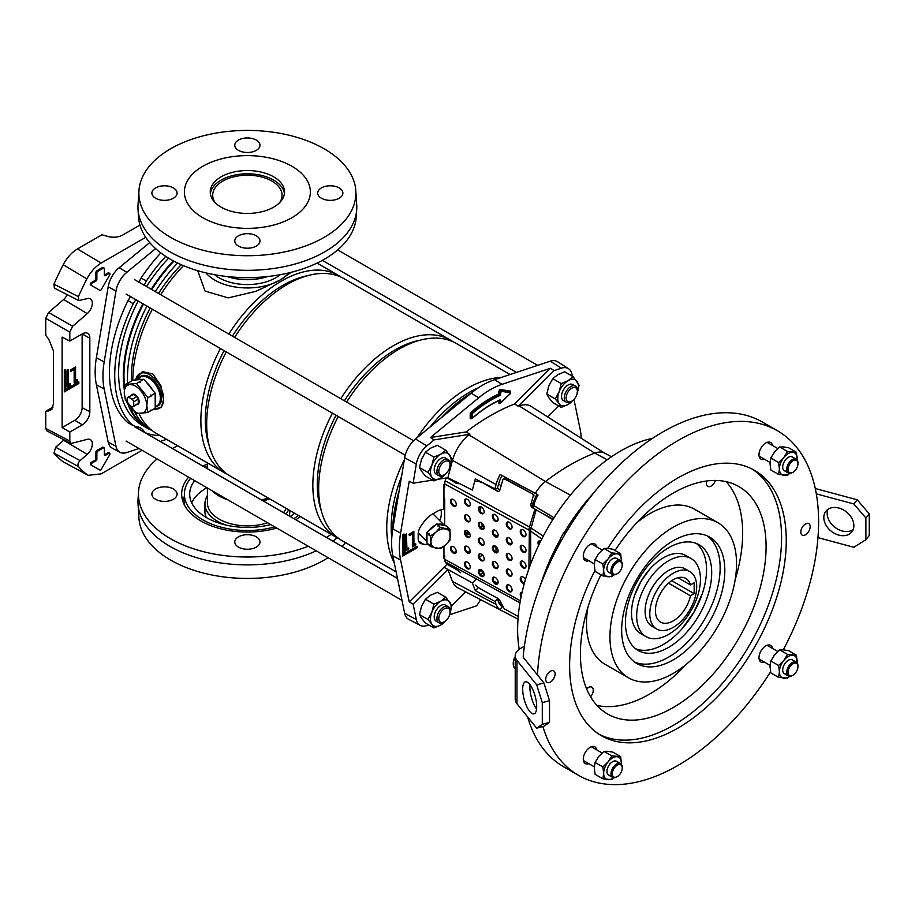 <?xml version="1.0" encoding="UTF-8"?>
<svg xmlns="http://www.w3.org/2000/svg" width="915" height="915" viewBox="0 0 915 915"><rect width="100%" height="100%" fill="white"/><g stroke="black" fill="none" stroke-linecap="round" stroke-linejoin="round"><path stroke-width="1.37" d="M149.717 242.589L119.179 267.718A20.176 11.643 120 0 0 108.187 286.75L96.384 357.662A79.857 46.105 -60 0 0 95.149 371.936A79.857 46.105 -60 0 0 96.384 384.78L104.173 389.001A79.582 45.944 -60 0 1 102.949 376.202A79.582 45.944 -60 0 1 104.173 361.985L115.976 291.073A19.89 11.483 120 0 1 126.808 272.304L155.607 248.617M139.846 429.718L146.411 433.207A119.43 68.957 120 0 0 160.136 435.609M136.038 299.399L133.235 303.746A119.43 68.957 120 0 0 133.235 425.601L128.077 422.867A119.625 69.071 -60 0 1 128.077 300.52L130.845 296.231M133.235 303.746L128.077 300.52M128.077 422.867L136.038 426.699A28.765 16.607 -60 0 1 140.258 427.831A28.765 16.607 -60 0 1 144.055 431.331M165.729 256.36A119.43 68.957 120 0 0 146.411 280.916L144.055 285.514M138.714 282.598L141.047 278.057A119.625 69.071 -60 0 1 160.846 252.929M141.047 278.057L146.411 280.916M166.599 439.337L160.194 441.465M138.966 448.51L126.808 452.548A19.89 11.483 120 0 1 119.979 452.296L112.236 448.156A20.176 11.643 120 0 1 108.187 442.059L115.976 446.291A19.89 11.483 120 0 0 119.979 452.296M96.384 384.78L108.187 442.059M104.173 389.001L115.976 446.291M138.714 428.506A28.514 16.459 120 0 0 137.387 426.859M139.938 225.101L122.656 235.075C118.207 237.374 113.22 237.82 107.673 236.413L102.023 234.766L77.455 248.949L101.188 263.04C95.469 266.448 90.711 271.732 86.902 278.892L63.204 264.755C66.978 257.664 71.725 252.391 77.455 248.949M53.962 284.153L78.416 296.643L78.816 300.6L54.362 288.088L53.962 284.153A185.676 107.204 -60 0 1 63.204 264.755M78.816 300.6L87.234 298.599A9.493 5.479 -60 0 1 90.265 298.782A9.493 5.479 -60 0 1 92.095 305.313A9.493 5.479 -60 0 1 87.234 313.639L72.651 326.243L69.814 332.088L45.75 318.351L45.75 335.485L48.632 338.939L53.447 350.948L53.447 404.247L50.634 410.366L45.75 411.281L45.75 428.403L69.814 441.041L70.97 443.5L87.234 439.372A9.493 5.479 120 0 1 90.265 439.566A9.493 5.479 120 0 1 92.095 446.085A9.493 5.479 120 0 1 87.234 454.412L80.062 460.611C78.027 462.796 77.478 464.763 78.416 466.547A184.807 106.7 120 0 0 86.902 474.496L88.183 475.32L101.188 473.867L142.042 450.283M45.75 318.351L48.598 312.507L72.651 326.243M67.172 294.641A8.624 4.975 -60 0 1 63.638 299.491L48.598 312.507M78.416 466.547L53.962 453.131A185.676 107.204 120 0 0 63.204 461.858L86.902 474.496M53.962 453.131L55.621 447.218L80.062 460.611M87.234 454.412L63.638 440.275L55.621 447.218M70.97 443.5L46.905 430.874L45.75 428.403M53.07 407.061L45.75 411.281M88.183 475.32L63.204 461.858M65.731 369.431L64.325 370.243L64.325 391.894L78.85 383.511L78.85 381.887L65.731 389.458L65.731 369.431M67.138 371.318L67.138 387.022L70.409 385.135L70.409 383.511L68.534 384.586L68.065 369.694A1.327 0.766 120 0 0 67.138 371.318M74.161 382.962L77.443 381.075L77.443 379.45L75.568 380.526L75.568 366.995L70.695 369.809L70.695 371.433L74.161 369.431L74.161 382.962M62.106 427.602L74.824 420.26L82.327 424.823A10.614 6.131 -60 0 0 89.83 411.83L89.83 338.184A10.614 6.131 120 0 0 87.531 333.277A10.614 6.131 120 0 0 82.327 333.861L69.814 341.078L62.106 337.086L62.106 427.602L69.814 432.04L69.814 441.041M89.83 338.184L82.133 333.964L82.133 407.61A10.328 5.97 -60 0 1 74.824 420.26M78.416 296.643A184.807 106.7 -60 0 1 86.902 278.892M145.714 237.317L101.188 263.04M69.814 332.088L69.814 341.078M69.814 432.04L82.327 424.823M99.003 289.815L99.952 290.329L99.003 289.815A1.35 0.778 120 0 0 99.014 289.826L90.562 284.942A1.35 0.778 -60 0 1 91.237 282.666L92.175 283.227A1.327 0.766 -60 0 0 91.511 285.457L99.952 290.329A1.327 0.766 120 0 0 99.952 290.341A1.327 0.766 120 0 0 101.279 289.563L109.72 274.946A1.327 0.766 120 0 0 109.057 273.482L105.305 275.644A1.327 0.766 -60 0 1 104.367 275.106L104.367 268.61A1.327 0.766 120 0 0 103.429 268.072L97.802 271.32A1.327 0.766 -60 0 0 96.864 272.945L96.864 279.441A1.327 0.766 120 0 1 95.926 281.065L92.175 283.227M104.093 268.004L103.166 267.443A1.35 0.778 120 0 0 102.491 267.512L96.864 270.76A1.35 0.778 -60 0 0 95.903 272.407L95.903 278.903A1.304 0.755 120 0 1 94.988 280.505L91.237 282.666M109.72 273.425L108.794 272.864A1.35 0.778 120 0 0 108.119 272.922L104.367 275.083L105.305 275.644M99.003 469.578L99.952 470.093L99.003 469.578A1.35 0.778 120 0 0 99.014 469.589L90.562 464.706A1.35 0.778 -60 0 1 91.237 462.43L92.175 462.99A1.327 0.766 -60 0 0 91.511 465.22L99.952 470.093A1.327 0.766 120 0 0 99.952 470.104A1.327 0.766 120 0 0 101.279 469.326L109.72 454.709A1.327 0.766 120 0 0 109.057 453.245L105.305 455.407A1.327 0.766 -60 0 1 104.367 454.869L104.367 448.373A1.327 0.766 120 0 0 103.429 447.835L97.802 451.084A1.327 0.766 -60 0 0 96.864 452.708L96.864 459.204A1.327 0.766 120 0 1 95.926 460.828L92.175 462.99M104.093 447.767L103.166 447.206A1.35 0.778 120 0 0 102.491 447.275L96.864 450.523A1.35 0.778 -60 0 0 95.903 452.17L95.903 458.667A1.304 0.755 120 0 1 94.988 460.268L91.237 462.43M109.72 453.188L108.794 452.628A1.35 0.778 120 0 0 108.119 452.685L104.367 454.847L105.305 455.407M70.695 370.335L73.246 368.859L74.161 369.431M75.568 380.526L74.618 380.011L74.618 367.544M74.161 381.864L76.494 380M76.494 380.514L77.443 381.075M68.534 384.586L67.584 384.071L67.584 370.14M67.138 385.924L69.46 384.06M69.46 384.575L70.409 385.135M65.731 389.458L64.771 388.955L64.771 369.98M64.325 390.797L77.901 382.436M77.901 382.95L78.85 383.511M140.418 430.084L146.411 433.207M215.162 202.661A34.678 20.027 180 0 1 212.703 195.238A34.678 20.027 180 0 1 222.86 181.078A34.678 20.027 180 0 1 260.661 176.744A34.678 20.027 180 0 1 282.06 195.238A34.678 20.027 180 0 1 279.601 202.661M210.358 193.614A37.138 21.445 180 0 1 221.121 180.083A37.138 21.445 180 0 1 260.283 175.142A37.138 21.445 180 0 1 284.416 193.614M266.757 276.627A39.986 23.092 180 0 1 228.007 276.627M221.121 176.835A37.138 21.445 180 0 1 261.599 172.18A37.138 21.445 180 0 1 284.519 191.99A37.138 21.445 180 0 1 273.642 207.156A37.138 21.445 180 0 1 233.176 211.8A37.138 21.445 180 0 1 210.244 191.99A37.138 21.445 180 0 1 221.121 176.835M291.931 217.713A62.998 36.371 180 0 1 223.271 225.593A62.998 36.371 180 0 1 184.384 191.99A62.998 36.371 180 0 1 202.833 166.278A62.998 36.371 180 0 1 271.492 158.386A62.998 36.371 180 0 1 310.379 191.99A62.998 36.371 180 0 1 291.931 217.713M155.195 406.878L156.922 405.883A16.573 9.573 -120 0 0 160.354 398.288A16.573 9.573 -120 0 0 153.114 381.601A16.573 9.573 -120 0 0 140.338 377.163L135.649 379.874A16.573 9.573 -120 0 0 135.466 379.977M155.195 404.51A16.573 9.573 -120 0 0 155.664 400.999A16.573 9.573 -120 0 0 155.195 396.938M152.405 389.756A16.573 9.573 -120 0 0 146.72 382.687M141.162 379.473A16.573 9.573 -120 0 0 135.649 379.874M155.195 407.049A17.111 9.882 -120 0 0 157.186 406.34L158.123 405.791A17.111 9.882 -120 0 0 161.669 397.968A17.111 9.882 -120 0 0 154.2 380.743A17.111 9.882 -120 0 0 141.013 376.156L140.075 376.706A17.111 9.882 -120 0 0 138.222 378.387M157.186 406.34A17.111 9.882 -120 0 0 160.731 398.505A17.111 9.882 -120 0 0 153.263 381.292A17.111 9.882 -120 0 0 140.075 376.706M261.381 499.887A39.986 23.092 0 0 0 268.164 497.977M194.632 480.638A57.691 33.306 0 0 0 189.691 494.123A57.691 33.306 0 0 0 270.737 524.581M206.893 487.729A57.691 33.306 0 0 0 206.584 487.901A57.691 33.306 0 0 0 191.67 502.793M289.117 515.9A42.445 24.499 0 0 0 289.826 511.451L289.826 510.49M285.972 514.081A42.445 24.499 0 0 0 288.58 509.769M293.898 518.656A62.998 36.371 0 0 0 298.416 515.454M207.396 466.021A62.998 36.371 0 0 0 204.891 467.268M207.396 488.015L207.396 502.793A39.986 23.092 0 0 0 227.469 522.808A39.986 23.092 0 0 0 267.535 522.728M212.497 490.955A39.986 23.092 0 0 0 227.835 499.819M263.131 500.894A39.986 23.092 0 0 0 269.662 498.847M283.524 512.675A39.986 23.092 0 0 0 286.178 508.385M190.629 478.339A62.998 36.371 0 0 0 184.384 494.123A62.998 36.371 0 0 0 274.74 526.891M290.147 516.495A57.691 33.306 0 0 0 294.619 513.258M207.396 495.667A42.445 24.499 0 0 0 204.937 503.868L204.937 511.451A42.445 24.499 0 0 0 206.241 517.478M204.937 503.868A42.445 24.499 0 0 0 226.234 525.119M268.53 525.119A42.445 24.499 0 0 0 270.474 524.432M214.522 274.694A40.123 23.161 0 0 0 275.747 277.783A40.123 23.161 0 0 0 280.242 274.694M227.126 276.524A40.123 23.161 0 0 0 267.637 276.524M151.833 430.359A113.929 65.777 -60 0 1 146.903 427.968A113.929 65.777 -60 0 1 128.089 404.613M124.371 390.236A113.929 65.777 -60 0 1 142.877 303.746M151.238 289.266A113.929 65.777 -60 0 1 173.335 260.855M146.903 427.968L142.214 425.269A113.929 65.777 -60 0 1 138.188 301.035M146.549 286.567A113.929 65.777 -60 0 1 168.612 258.179M151.444 430.061A113.46 65.514 -60 0 1 150.986 429.798L147.464 427.762A113.46 65.514 -60 0 1 129.656 406.786M124.669 387.685A113.46 65.514 -60 0 1 143.438 304.066M151.799 289.598A113.46 65.514 -60 0 1 173.93 261.175M150.986 429.798A113.46 65.514 -60 0 1 134.642 411.956M127.62 383.156A113.46 65.514 -60 0 1 146.96 306.102M155.321 291.633A113.46 65.514 -60 0 1 177.613 263.04M131.474 380.926A109.949 63.478 -60 0 1 150.163 307.943M158.512 293.475A109.949 63.478 -60 0 1 181.227 264.698M227.446 474.302A113.929 65.777 -60 0 1 224.461 472.746L156.374 433.435A113.929 65.777 -60 0 1 139.069 413.694M132.778 380.217A113.929 65.777 -60 0 1 152.347 309.213M160.708 294.733A113.929 65.777 -60 0 1 183.446 265.647M209.329 446.097A109.949 63.478 -60 0 1 224.061 350.617M232.41 336.137A109.949 63.478 -60 0 1 283.055 285.251A109.949 63.478 -60 0 1 307.737 275.644M224.461 472.746A113.929 65.777 -60 0 1 220.435 348.524M228.796 334.055A113.929 65.777 -60 0 1 281.431 281.065A113.929 65.777 -60 0 1 338.39 275.426A113.929 65.777 -60 0 1 341.226 277.222M339.419 538.946A113.929 65.777 -60 0 1 336.446 537.402L230.271 476.109A113.929 65.777 -60 0 1 226.245 351.875M234.606 337.406A113.929 65.777 -60 0 1 287.241 284.416A113.929 65.777 -60 0 1 344.2 278.778L450.363 340.071A113.929 65.777 -60 0 1 453.2 341.878M336.446 537.402A113.929 65.777 -60 0 1 332.419 413.168M340.769 398.7A113.929 65.777 -60 0 1 393.404 345.71A113.929 65.777 -60 0 1 450.363 340.071M321.302 510.742A109.949 63.478 -60 0 1 336.034 415.261M344.395 400.793A109.949 63.478 -60 0 1 395.028 349.896A109.949 63.478 -60 0 1 419.722 340.288M396.126 571.864L342.256 540.754A113.929 65.777 -60 0 1 338.23 416.531M346.579 402.051A113.929 65.777 -60 0 1 399.215 349.072A113.929 65.777 -60 0 1 456.173 343.422L510.055 374.532M394.262 562.805A113.929 65.777 -60 0 1 404.339 459.73M417.057 437.702A113.929 65.777 -60 0 1 467.302 388.383A113.929 65.777 -60 0 1 501.283 377.438M391.78 537.94A109.949 63.478 -60 0 1 401.559 476.429M430.13 426.95A109.949 63.478 -60 0 1 468.926 392.569A109.949 63.478 -60 0 1 478.499 387.72M392.707 529.682A113.46 65.514 -60 0 1 399.18 490.737M441.327 417.732A113.46 65.514 -60 0 1 471.82 392.649M163.636 399.1L161.406 407.507L153.926 408.959A19.89 11.483 60 0 0 163.636 399.1L160.868 385.581L152.851 374.029L142.477 371.524L136.003 378.856A19.89 11.483 60 0 1 151.444 375.962A19.89 11.483 60 0 1 163.636 399.1M197.732 270.714L205.052 291.084L228.27 297.89L255.8 291.359L279.887 280.173L291.313 272.281M135.775 379.794A19.89 11.483 60 0 1 136.003 378.856M205.955 272.899A45.967 26.535 0 0 0 279.887 280.173A45.967 26.535 0 0 0 288.808 272.899M652.509 438.376A145.817 84.191 120 0 0 517.627 629.509A145.817 84.191 120 0 0 519.194 649.284M573.968 399.397L580.156 429.444A79.205 45.727 -60 0 1 581.277 438.274M465.186 532.37A48.415 27.953 120 0 0 468.686 531.889M480.226 527.086A48.415 27.953 120 0 0 482.422 525.656M465.987 534.692A49.73 28.72 120 0 0 469.99 534.234M482.537 528.984A49.73 28.72 120 0 0 484.081 527.978M465.426 533.456A49.639 28.662 120 0 0 469.349 532.793M480.764 527.761A49.639 28.662 120 0 0 482.857 526.365M449.62 614.777L476.738 605.776L480.661 599.702M432.566 480.135L413.134 483.189L416.302 464.122A19.341 11.163 120 0 1 426.836 445.88L434.133 439.875L430.393 437.542L466.181 431.926A213.492 123.262 -60 0 1 514.573 403.984L550.35 368.288L502.015 384.334L494.569 379.668L550.235 361.196A19.89 11.483 -60 0 1 557.498 361.688L568.478 368.665A19.341 11.163 -60 0 1 571.944 374.258L572.355 376.237M430.393 437.542L478.728 397.773A79.205 45.727 -60 0 1 502.015 384.334M495.381 536.018A185.219 106.941 120 0 0 496.067 535.527M495.999 552.122L495.999 547.639A185.676 107.204 120 0 0 496.639 547.239M495.999 547.639L493.311 546.095M558.768 405.974L547.753 416.966M604.758 453.222L531.146 406.397A30.275 17.477 -60 0 0 519.194 405.963A213.309 123.148 -60 0 0 518.336 406.306L554.113 370.598L561.41 368.185A19.341 11.163 -60 0 1 568.478 368.665M412.539 546.918L415.822 545.02L415.73 543.865L413.946 544.482L413.854 531.409L409.062 534.406L409.348 535.55L412.539 534.028L412.539 546.918M405.505 550.979L408.788 549.08L408.696 547.925L406.912 548.543L406.443 533.971A1.327 0.766 120 0 0 405.505 535.595L405.505 550.979M417.229 546.484L404.178 553.598L404.098 534.028L402.966 534.349L402.76 556.034L416.943 547.948L416.931 546.324M413.134 483.189L409.234 481.199L400.598 533.113A79.205 45.727 120 0 0 400.598 560.003L409.234 601.933L443.958 567.289L447.87 569.45L452.49 581.448L496.079 604.426L494.935 601.441L475.331 590.644L478.454 587.544M446.989 564.292L443.969 567.3M479.391 556.846A185.676 107.204 120 0 0 482.64 555.233M443.947 546.244L443.947 558.344L444.713 557.898M453.897 552.603L456.253 551.242M444.713 484.264L443.947 484.698L443.947 509.438A21.217 12.25 120 0 0 436.958 511.485L432.189 514.23A21.217 12.25 120 0 0 423.588 522.339L421.358 525.416A10.614 6.131 120 0 0 418.166 534.36L418.166 538.466A10.614 6.131 120 0 0 420.225 543.236A10.614 6.131 120 0 0 421.358 543.716L423.588 544.231A21.217 12.25 120 0 0 427.98 544.128M451.461 480.364L452.25 479.906M428.758 624.956L426.836 625.586A19.341 11.163 -60 0 1 420.26 625.38A19.341 11.163 -60 0 1 416.302 619.512L413.134 604.106L447.87 569.45L472.38 582.969L475.331 590.644M451.736 605.616L465.552 591.822M499.647 600.229L497.405 598.97L498.561 601.956A24.465 14.125 120 0 0 502.015 606.565L500.15 609.802L518.004 619.146L457.855 587.807A30.275 17.477 -60 0 1 452.49 581.448M497.405 598.97L494.935 601.441M434.133 439.875L469.921 434.248A213.309 123.148 -60 0 0 469.052 434.922A30.275 17.477 -60 0 0 452.49 460.405L447.87 477.733L438.388 479.22M439.623 520.543A10.145 5.856 120 0 0 441.282 514.287L441.282 510.181A10.145 5.856 120 0 0 441.27 509.724M467.565 552.202A185.219 106.941 120 0 0 470.196 550.956M453.234 480.409A49.73 28.72 120 0 0 452.879 481.141M500.15 609.802A28.193 16.276 -60 0 1 496.079 604.426M604.815 453.257A26.524 15.315 120 0 0 604.529 453.108A26.524 15.315 120 0 0 594.716 453.097A209.558 120.986 120 0 0 545.454 481.542A26.524 15.315 120 0 0 535.366 493.357L538.054 495.026A26.661 15.395 120 0 0 533.674 505.503L532.965 508.18L553.072 519.217M584.662 440.435L572.504 432.704M452.49 460.405L496.079 484.55L494.935 488.85L475.331 478.968L472.38 490.063L447.881 477.699M518.336 406.306L514.573 403.984M469.921 434.248L466.181 431.926M420.26 625.38L408.731 619.375A19.89 11.483 -60 0 1 404.67 613.325L392.832 555.874A79.582 45.944 120 0 1 392.832 528.859L404.67 457.752A19.89 11.483 120 0 1 415.501 438.983L471.168 393.175A79.582 45.944 -60 0 1 494.569 379.668M530.894 505.549L533.319 506.819M494.935 488.85L497.405 488.461L499.967 489.777M413.134 604.106L409.234 601.933M554.113 370.598L550.35 368.288M535.366 493.357L500.15 474.473A28.193 16.276 -60 0 0 496.079 484.55M480.638 574.723L482.868 572.493L479.254 570.125M468.48 563.068L466.684 561.89M482.868 572.493L484.035 575.512M497.405 488.461L498.561 484.161A24.465 14.125 -60 0 1 502.015 475.56L500.15 474.473M502.015 475.56L537.014 494.329M532.404 506.315L533.148 503.525A23.207 13.405 -60 0 1 536.991 494.363M502.015 606.565L502.69 606.919M472.38 582.969L476.406 578.943M402.692 555.05L416.256 546.724M403.126 552.889L404.098 553.415L403.126 552.889L403.126 534.269M405.94 548.016L406.912 548.543L405.94 548.016L405.94 534.429M405.505 550.178L407.816 548.348M411.315 533.285L412.265 533.857L411.315 533.285L409.062 534.589M412.974 543.956L413.946 544.482L412.974 543.956L412.974 531.832M412.539 546.118L414.85 544.276M450.066 464.946A7.961 4.598 120 0 0 444.438 461.698A7.961 4.598 120 0 0 438.811 471.442A7.961 4.598 120 0 0 444.438 474.691A7.961 4.598 120 0 0 450.066 464.946L450.066 463.871A9.287 5.364 -60 0 0 448.144 459.616L445.422 458.049M444.438 474.691L443.5 475.24A9.287 5.364 -60 0 1 438.857 475.697A9.287 5.364 -60 0 1 436.935 471.442A9.287 5.364 -60 0 1 440.984 462.098A9.287 5.364 -60 0 1 448.144 459.616M450.066 611.975A7.961 4.598 120 0 0 444.438 608.727A7.961 4.598 120 0 0 438.811 618.471A7.961 4.598 120 0 0 444.438 621.72A7.961 4.598 120 0 0 450.066 611.975L450.066 610.888A9.287 5.364 -60 0 0 448.144 606.634L445.422 605.067M444.438 621.72L443.5 622.257A9.287 5.364 -60 0 1 438.857 622.715A9.287 5.364 -60 0 1 436.935 618.471A9.287 5.364 -60 0 1 440.984 609.127A9.287 5.364 -60 0 1 448.144 606.634M577.388 391.437A7.961 4.598 120 0 0 571.761 388.189A7.961 4.598 120 0 0 566.133 397.934A7.961 4.598 120 0 0 571.761 401.182A7.961 4.598 120 0 0 577.388 391.437L577.388 390.362A9.287 5.364 -60 0 0 575.466 386.107L572.744 384.54M571.761 401.182L570.823 401.731A9.287 5.364 -60 0 1 566.179 402.188A9.287 5.364 -60 0 1 564.258 397.934A9.287 5.364 -60 0 1 568.307 388.589A9.287 5.364 -60 0 1 575.466 386.107M594.922 570.605A153.182 88.446 120 0 0 601.349 735.671A153.182 88.446 120 0 0 754.532 647.237A153.182 88.446 120 0 0 754.532 470.344L754.532 470.344A153.182 88.446 120 0 0 607.674 548.382L604.003 548.44L598.742 553.518L595.093 559.523L594.293 565.001L595.093 571.406L602.871 575.901L603.671 570.422L602.871 564.017L608.12 558.939A12.604 7.274 -60 0 1 617.03 553.792A12.604 7.274 -60 0 1 621.491 560.129A12.604 7.274 -60 0 1 621.422 561.467M689.83 571.589L685.141 568.878A33.157 19.146 120 0 0 651.983 588.025A33.157 19.146 120 0 0 651.983 626.306L656.673 629.017A33.157 19.146 -60 0 1 656.673 590.735A33.157 19.146 -60 0 1 689.83 571.589A33.157 19.146 -60 0 1 689.83 609.87A33.157 19.146 -60 0 1 656.673 629.017M691.111 558.539L685.953 555.565A45.098 26.032 120 0 0 649.661 569.324A45.098 26.032 120 0 0 640.855 581.597A45.098 26.032 120 0 0 634.633 595.356A45.098 26.032 120 0 0 640.855 633.672L646.013 636.646A45.098 26.032 120 0 0 691.111 610.614A45.098 26.032 120 0 0 691.111 558.539A45.098 26.032 120 0 0 646.013 584.582A45.098 26.032 120 0 0 646.013 636.646M635.582 648.758A61.008 35.227 120 0 0 681.995 628.834A61.008 35.227 120 0 0 693.902 612.226A61.008 35.227 120 0 0 702.331 593.606A61.008 35.227 120 0 0 696.372 543.464M636.771 579.241A72.948 42.113 120 0 0 636.771 663.478A72.948 42.113 120 0 0 709.72 621.365A72.948 42.113 120 0 0 709.72 537.128A72.948 42.113 120 0 0 636.771 579.241M634.507 661.991A72.948 42.113 120 0 0 705.03 618.654A72.948 42.113 120 0 0 707.306 535.904M638.052 579.984A61.008 35.227 120 0 0 638.052 650.428A61.008 35.227 120 0 0 699.06 615.212A61.008 35.227 120 0 0 699.06 544.757A61.008 35.227 120 0 0 638.052 579.984M802.169 527.463A6.634 3.832 120 0 0 802.169 535.115A6.634 3.832 120 0 0 808.803 531.283A6.634 3.832 120 0 0 808.803 523.632A6.634 3.832 120 0 0 802.169 527.463M547.078 674.732A6.634 3.832 120 0 0 547.078 682.396A6.634 3.832 120 0 0 553.712 678.564A6.634 3.832 120 0 0 553.712 670.901A6.634 3.832 120 0 0 547.078 674.732M590.552 696.773A6.76 3.9 120 0 0 591.845 694.965A6.76 3.9 120 0 0 591.845 687.154A6.76 3.9 120 0 0 586.652 688.949M706.723 480.981A6.76 3.9 120 0 0 707.764 486.38A6.76 3.9 120 0 0 714.524 482.479A6.76 3.9 120 0 0 715.45 480.444M596.752 749.865A9.619 5.547 120 0 0 594.876 746.869A9.619 5.547 120 0 0 585.268 752.427A9.619 5.547 120 0 0 585.268 763.522A9.619 5.547 120 0 0 588.791 763.648M772.477 648.403A9.619 5.547 120 0 0 770.613 645.418A9.619 5.547 120 0 0 760.994 650.965A9.619 5.547 120 0 0 760.994 662.071A9.619 5.547 120 0 0 764.528 662.186M772.477 445.491A9.619 5.547 120 0 0 770.613 442.494A9.619 5.547 120 0 0 760.994 448.041A9.619 5.547 120 0 0 760.994 459.147A9.619 5.547 120 0 0 764.528 459.273M596.752 546.941A9.619 5.547 120 0 0 594.876 543.956A9.619 5.547 120 0 0 585.268 549.503A9.619 5.547 120 0 0 585.268 560.609A9.619 5.547 120 0 0 588.791 560.723M593.48 493.185A147.224 84.992 120 0 0 564.818 531.592M783.286 649.833A198.944 114.855 120 0 0 777.407 430.725L762.401 422.055A198.944 114.855 120 0 0 563.457 536.911A198.944 114.855 120 0 0 523.334 654.888M777.407 430.725A198.944 114.855 120 0 0 578.463 545.58A198.944 114.855 120 0 0 537.482 674.973M677.935 577.742L690.436 584.96A25.197 14.549 120 0 0 685.85 578.474A25.197 14.549 120 0 0 660.653 593.023A25.197 14.549 120 0 0 660.653 622.131A25.197 14.549 120 0 0 685.85 607.583A25.197 14.549 120 0 0 690.436 595.791L668.556 583.164M600.949 574.792A131.303 75.808 120 0 0 607.594 714.009A131.303 75.808 120 0 0 738.897 638.212A131.303 75.808 120 0 0 738.897 486.597A131.303 75.808 120 0 0 615.006 550.441M596.935 705.419A131.303 75.808 120 0 0 686.216 664.359M718.012 522.774A89.521 51.686 -60 0 1 718.012 626.146A89.521 51.686 -60 0 1 628.491 677.832A89.521 51.686 -60 0 1 628.491 574.46A89.521 51.686 -60 0 1 718.012 522.774L694.565 509.232A89.521 51.686 120 0 0 636.84 522.705M587.842 607.571A89.521 51.686 120 0 0 605.044 664.301L628.491 677.832M735.214 579.504A131.303 75.808 120 0 0 726.121 481.656M671.724 580.682L694.165 593.641L690.436 595.791M690.436 584.96L694.165 582.809L694.165 593.641M542.904 726.51A198.944 114.855 120 0 0 578.463 775.302A198.944 114.855 120 0 0 770.59 671.747M527.646 716.971A198.944 114.855 120 0 0 563.468 766.633L578.463 775.302M559.854 540.182A147.224 84.992 120 0 0 540.605 584.776M481.073 506.899A32.494 18.758 120 0 0 480.284 511.462M481.107 522.614A32.494 18.758 120 0 0 484.126 528.012M599.039 734.253A153.182 88.446 120 0 0 749.843 644.526A153.182 88.446 120 0 0 752.153 469.052M446.577 606.21A9.287 5.364 120 0 0 439.189 606.668A9.287 5.364 120 0 0 434.213 616.893A9.287 5.364 120 0 0 437.702 621.582M449.711 613.908L451.77 605.696L445.811 597.221L440.778 601.201L433.904 604.106L431.846 612.307L427.946 619.455L431.846 624.224A14.594 8.418 120 0 0 440.778 625.025L433.904 627.93L431.846 624.224A14.594 8.418 -60 0 1 431.846 612.307A14.594 8.418 -60 0 1 440.778 601.201A14.594 8.418 -60 0 1 449.711 601.99A14.594 8.418 -60 0 1 451.095 607.148A14.594 8.418 -60 0 1 449.974 613.21M445.811 597.221L437.336 592.337L430.462 595.242L425.429 599.211L421.529 606.359L419.47 614.56L421.529 618.265L425.429 623.035L433.904 627.93M445.468 621.011A14.594 8.418 -60 0 1 440.778 625.025L446.44 620.141M427.946 619.455L419.47 614.56M433.904 604.106L425.429 599.211M573.899 385.673A9.287 5.364 120 0 0 566.511 386.141A9.287 5.364 120 0 0 561.535 396.367A9.287 5.364 120 0 0 565.024 401.045M577.033 393.37L579.092 385.169L573.133 376.694L568.101 380.663L561.227 383.568L559.168 391.78L555.268 398.917L559.168 403.687A14.594 8.418 120 0 0 568.101 404.487L561.227 407.392L559.168 403.687A14.594 8.418 -60 0 1 559.168 391.78A14.594 8.418 -60 0 1 568.101 380.663A14.594 8.418 -60 0 1 577.033 381.464A14.594 8.418 -60 0 1 578.417 386.622A14.594 8.418 -60 0 1 577.296 392.684M573.133 376.694L564.669 371.799L557.784 374.704L552.751 378.684L548.851 385.821L546.793 394.033L548.851 397.739L552.751 402.509L561.227 407.392M572.79 400.484A14.594 8.418 -60 0 1 568.101 404.487L573.762 399.603M555.268 398.917L546.793 394.033M561.227 383.568L552.751 378.684M446.577 459.181A9.287 5.364 120 0 0 439.189 459.65A9.287 5.364 120 0 0 434.213 469.875A9.287 5.364 120 0 0 437.702 474.553M449.711 466.879L451.77 458.678L445.811 450.203L440.778 454.172L433.904 457.077L431.846 465.289L427.946 472.426L431.846 477.195A14.594 8.418 120 0 0 440.778 477.996L433.904 480.901L431.846 477.195A14.594 8.418 -60 0 1 431.846 465.289A14.594 8.418 -60 0 1 440.778 454.172A14.594 8.418 -60 0 1 449.711 454.972A14.594 8.418 -60 0 1 451.095 460.131A14.594 8.418 -60 0 1 449.974 466.193M445.811 450.203L437.336 445.308L430.462 448.213L425.429 452.193L421.529 459.33L419.47 467.542L421.529 471.248L425.429 476.017L433.904 480.901M445.468 473.993A14.594 8.418 -60 0 1 440.778 477.996L446.44 473.112M427.946 472.426L419.47 467.542M433.904 457.077L425.429 452.193M443.912 525.45A11.666 8.258 135 0 0 439.372 524.489M434.145 526.239A11.666 8.258 135 0 0 429.615 530.208M426.996 535.355A11.666 8.258 135 0 0 426.653 537.94A11.666 8.258 135 0 0 426.996 540.296M426.996 541.188A11.941 8.441 -45 0 1 426.287 537.883A11.941 8.441 -45 0 1 426.996 534.108M428.403 531.272A11.941 8.441 -45 0 1 435.323 525.21M438.285 524.261A11.941 8.441 -45 0 1 444.633 525.599M428.552 534.063L428.986 535.184L429.615 533.948L428.552 534.063L426.996 532.507L426.996 543.133L429.615 545.26M428.986 535.184L429.615 533.948M430.473 546.61L430.976 541.806A11.277 7.972 135 0 0 435.86 548.142A11.277 7.972 135 0 0 445.616 544.894A11.277 7.972 135 0 0 450.5 535.298A11.277 7.972 135 0 0 445.616 528.95A11.277 7.972 135 0 0 440.744 529.339A11.277 7.972 135 0 0 435.86 532.198L440.241 527.417L449.997 529.476L449.997 540.102L445.616 544.894L440.241 548.668L430.473 546.61L428.552 544.7M429.421 545.557L428.986 544.448M448.51 528.676L448.087 527.555L449.997 529.476M438.125 526.48L439.383 526.068L438.319 525.496L438.125 526.48L439.383 526.068M438.319 525.496L436.764 523.94L426.996 532.507M430.473 535.984L435.86 532.198A11.277 7.972 135 0 0 430.976 541.806L430.473 535.984L429.421 534.932M440.241 527.417L439.177 526.365M447.881 527.852L446.52 525.999L436.764 523.94M256.292 235.796A12.604 7.274 0 0 0 242.567 234.217A12.604 7.274 0 0 0 234.778 240.931A12.604 7.274 0 0 0 238.472 246.078A12.604 7.274 0 0 0 252.208 247.656A12.604 7.274 0 0 0 259.986 240.931A12.604 7.274 0 0 0 256.292 235.796M256.292 140.075A12.604 7.274 0 0 0 242.567 138.497A12.604 7.274 0 0 0 234.778 145.222A12.604 7.274 0 0 0 238.472 150.357A12.604 7.274 0 0 0 252.208 151.936A12.604 7.274 0 0 0 259.986 145.222A12.604 7.274 0 0 0 256.292 140.075M173.404 187.93A12.604 7.274 0 0 0 159.667 186.351A12.604 7.274 0 0 0 151.89 193.076A12.604 7.274 0 0 0 155.584 198.223A12.604 7.274 0 0 0 169.309 199.802A12.604 7.274 0 0 0 177.087 193.076A12.604 7.274 0 0 0 173.404 187.93M339.191 187.93A12.604 7.274 0 0 0 325.454 186.351A12.604 7.274 0 0 0 317.677 193.076A12.604 7.274 0 0 0 321.371 198.223A12.604 7.274 0 0 0 335.096 199.802A12.604 7.274 0 0 0 342.873 193.076A12.604 7.274 0 0 0 339.191 187.93M355.821 190.755L356.724 204.811A109.423 63.169 180 0 1 356.724 209.501L356.244 217.061A108.931 62.895 180 0 1 287.196 273.276A108.931 62.895 180 0 1 170.362 259.208A108.931 62.895 180 0 1 138.531 217.061L138.039 209.501A109.423 63.169 180 0 1 138.039 204.811L138.943 190.755A108.519 62.655 180 0 1 207.716 134.757A108.519 62.655 180 0 1 324.116 148.779A108.519 62.655 180 0 1 355.821 190.755A108.519 62.655 180 0 1 290.764 250.504A108.519 62.655 180 0 1 170.647 237.374A108.519 62.655 180 0 1 138.943 190.755M356.724 209.501A109.423 63.169 180 0 1 287.379 265.956A109.423 63.169 180 0 1 170.007 251.819A109.423 63.169 180 0 1 138.039 209.501M173.404 488.987A12.604 7.274 0 0 0 159.667 487.409A12.604 7.274 0 0 0 151.89 494.123A12.604 7.274 0 0 0 155.584 499.27A12.604 7.274 0 0 0 169.309 500.848A12.604 7.274 0 0 0 177.087 494.123A12.604 7.274 0 0 0 173.404 488.987M256.292 536.842A12.604 7.274 0 0 0 242.567 535.264A12.604 7.274 0 0 0 234.778 541.989A12.604 7.274 0 0 0 238.472 547.124A12.604 7.274 0 0 0 252.208 548.703A12.604 7.274 0 0 0 259.986 541.989A12.604 7.274 0 0 0 256.292 536.842M157.071 458.964A108.931 62.895 0 0 0 138.531 491.801A108.931 62.895 0 0 0 170.362 538.603A108.931 62.895 0 0 0 308.298 546.266M326.392 537.425A108.931 62.895 0 0 0 331.138 534.337M138.531 491.801L138.039 499.361A109.423 63.169 0 0 0 138.039 504.051A109.423 63.169 0 0 0 170.007 546.381A109.423 63.169 0 0 0 316.19 550.83M332.854 541.154A109.423 63.169 0 0 0 337.166 537.814M207.396 464.019A65.72 37.938 0 0 0 202.97 466.158M188.604 477.161A65.72 37.938 0 0 0 181.708 495.53A65.72 37.938 0 0 0 200.911 520.955A65.72 37.938 0 0 0 276.765 528.058M184.384 496.239A64.988 37.515 0 0 0 182.817 501.191M138.039 504.051L138.943 518.107A108.519 62.655 0 0 0 170.647 560.083A108.519 62.655 0 0 0 328.062 557.681M342.016 546.438A108.519 62.655 0 0 0 345.458 542.606M295.82 519.766A65.72 37.938 0 0 0 300.36 516.575M177.727 445.777A108.931 62.895 0 0 0 172.397 448.51M136.735 404.51A5.707 3.294 -120 0 0 139.16 401.651A5.707 3.294 -120 0 0 135.946 395.234A5.707 3.294 -120 0 0 131.428 395.326M128.615 404.762A5.307 3.065 60 0 1 127.151 402.223L127.151 398.036A5.307 3.065 60 0 1 127.78 397.43A5.307 3.065 60 0 1 128.615 397.19L133.304 394.479L136.941 396.572A5.307 3.065 60 0 1 138.405 399.112L138.405 403.309A5.307 3.065 60 0 1 137.776 403.915L133.087 406.615A5.307 3.065 60 0 1 132.252 406.866L128.615 404.762M136.941 396.572L132.252 399.283A5.307 3.065 60 0 1 133.716 401.822L138.405 399.112M127.78 397.43L132.469 394.72A5.307 3.065 60 0 1 133.304 394.479M138.405 403.309L133.716 406.02A5.307 3.065 60 0 1 133.087 406.615M133.716 406.02L133.716 401.822M132.252 399.283L128.615 397.19M140.224 382.287L139.114 382.012L140.327 381.303L140.224 382.287L139.114 382.012L136.529 383.499L147.784 397.499L146.777 405.585L147.784 412.505L136.529 413.511L125.275 399.512L124.268 392.592L125.275 384.506L136.529 383.499M150.369 396.012L150.472 395.028L151.581 395.303L150.975 396.332L147.784 397.499M147.784 412.505L150.472 410.709M128.466 383.339L129.072 382.31L125.275 384.506M151.581 410.309L155.195 408.227L155.195 393.221L143.941 379.222L132.686 380.228L128.969 382.619M124.28 392.626A15.864 9.161 -120 0 0 135.5 412.059A15.864 9.161 -120 0 0 146.72 405.574A15.864 9.161 -120 0 0 135.5 386.141A15.864 9.161 -120 0 0 124.28 392.626M155.195 393.221L151.581 395.303M143.941 379.222L140.327 381.303M150.369 411.018L150.975 409.989M453.371 546.667A3.98 2.356 -121.3 0 0 451.312 546.518A3.98 2.356 -121.3 0 0 450.718 549.721A3.98 2.356 -121.3 0 0 453.371 553.163A3.98 2.356 -121.3 0 0 455.441 553.312A3.98 2.356 -121.3 0 0 456.036 550.109A3.98 2.356 -121.3 0 0 453.371 546.667M451.701 546.346A3.98 2.356 -121.3 0 0 451.564 549.606A3.98 2.356 -121.3 0 0 454.103 552.717A3.98 2.356 -121.3 0 0 455.773 553.037M453.371 499.556A3.98 2.356 -121.3 0 0 451.312 499.407A3.98 2.356 -121.3 0 0 450.718 502.621A3.98 2.356 -121.3 0 0 453.371 506.064A3.98 2.356 -121.3 0 0 455.441 506.212A3.98 2.356 -121.3 0 0 456.036 502.998A3.98 2.356 -121.3 0 0 453.371 499.556M451.701 499.247A3.98 2.356 -121.3 0 0 451.564 502.507A3.98 2.356 -121.3 0 0 454.103 505.618A3.98 2.356 -121.3 0 0 455.773 505.926M523.117 545.626A3.98 2.356 -121.3 0 0 521.047 545.477A3.98 2.356 -121.3 0 0 520.463 548.68A3.98 2.356 -121.3 0 0 523.117 552.122A3.98 2.356 -121.3 0 0 525.187 552.283A3.98 2.356 -121.3 0 0 525.782 549.069A3.98 2.356 -121.3 0 0 523.117 545.626M521.447 545.317A3.98 2.356 -121.3 0 0 521.298 548.565A3.98 2.356 -121.3 0 0 523.849 551.688A3.98 2.356 -121.3 0 0 525.519 551.997M523.117 529.922A3.98 2.356 -121.3 0 0 521.047 529.774A3.98 2.356 -121.3 0 0 520.463 532.988A3.98 2.356 -121.3 0 0 523.117 536.43A3.98 2.356 -121.3 0 0 525.187 536.579A3.98 2.356 -121.3 0 0 525.782 533.365A3.98 2.356 -121.3 0 0 523.117 529.922M521.447 529.613A3.98 2.356 -121.3 0 0 521.298 532.873A3.98 2.356 -121.3 0 0 523.849 535.984A3.98 2.356 -121.3 0 0 525.519 536.293M540.559 541.394A3.98 2.024 -114.7 0 0 538.832 540.971A3.98 2.024 -114.7 0 0 538.009 542.789A3.98 2.024 -114.7 0 0 538.626 545.374M539.164 544.253A3.98 2.024 65.3 0 1 538.832 542.412A3.98 2.024 65.3 0 1 539.278 540.879M523.117 561.33A3.98 2.356 -121.3 0 0 521.047 561.181A3.98 2.356 -121.3 0 0 520.463 564.383A3.98 2.356 -121.3 0 0 523.117 567.826A3.98 2.356 -121.3 0 0 525.187 567.975A3.98 2.356 -121.3 0 0 525.782 564.772A3.98 2.356 -121.3 0 0 523.117 561.33M521.447 561.021A3.98 2.356 -121.3 0 0 521.298 564.269A3.98 2.356 -121.3 0 0 523.849 567.38A3.98 2.356 -121.3 0 0 525.519 567.7M525.427 579.595A3.98 2.356 -121.3 0 0 523.117 577.033A3.98 2.356 -121.3 0 0 521.047 576.885A3.98 2.356 -121.3 0 0 520.463 580.087A3.98 2.356 -121.3 0 0 523.117 583.53A3.98 2.356 -121.3 0 0 524.203 583.884M521.447 576.713A3.98 2.356 -121.3 0 0 521.298 579.973A3.98 2.356 -121.3 0 0 523.849 583.084A3.98 2.356 -121.3 0 0 524.352 583.312M522.065 592.382A3.98 2.356 -121.3 0 0 521.047 592.588A3.98 2.356 -121.3 0 0 521.047 597.118M521.447 592.417A3.98 2.356 -121.3 0 0 521.333 595.745M509.175 522.282A3.98 2.356 -121.3 0 0 507.104 522.133A3.98 2.356 -121.3 0 0 506.51 525.336A3.98 2.356 -121.3 0 0 509.175 528.779A3.98 2.356 -121.3 0 0 511.233 528.927A3.98 2.356 -121.3 0 0 511.828 525.725A3.98 2.356 -121.3 0 0 509.175 522.282M507.505 521.973A3.98 2.356 -121.3 0 0 507.356 525.221A3.98 2.356 -121.3 0 0 509.895 528.332A3.98 2.356 -121.3 0 0 511.565 528.653M509.175 537.986A3.98 2.356 -121.3 0 0 507.104 537.837A3.98 2.356 -121.3 0 0 506.51 541.04A3.98 2.356 -121.3 0 0 509.175 544.482A3.98 2.356 -121.3 0 0 511.233 544.631A3.98 2.356 -121.3 0 0 511.828 541.428A3.98 2.356 -121.3 0 0 509.175 537.986M507.505 537.665A3.98 2.356 -121.3 0 0 507.356 540.925A3.98 2.356 -121.3 0 0 509.895 544.036A3.98 2.356 -121.3 0 0 511.565 544.356M509.175 553.689A3.98 2.356 -121.3 0 0 507.104 553.541A3.98 2.356 -121.3 0 0 506.51 556.743A3.98 2.356 -121.3 0 0 509.175 560.186A3.98 2.356 -121.3 0 0 511.233 560.335A3.98 2.356 -121.3 0 0 511.828 557.132A3.98 2.356 -121.3 0 0 509.175 553.689M507.505 553.369A3.98 2.356 -121.3 0 0 507.356 556.629A3.98 2.356 -121.3 0 0 509.895 559.74A3.98 2.356 -121.3 0 0 511.565 560.06M509.175 569.393A3.98 2.356 -121.3 0 0 507.104 569.244A3.98 2.356 -121.3 0 0 506.51 572.447A3.98 2.356 -121.3 0 0 509.175 575.89A3.98 2.356 -121.3 0 0 511.233 576.038A3.98 2.356 -121.3 0 0 511.828 572.836A3.98 2.356 -121.3 0 0 509.175 569.393M507.505 569.073A3.98 2.356 -121.3 0 0 507.356 572.332A3.98 2.356 -121.3 0 0 509.895 575.443A3.98 2.356 -121.3 0 0 511.565 575.764M509.175 585.097A3.98 2.356 -121.3 0 0 507.104 584.948A3.98 2.356 -121.3 0 0 506.51 588.151A3.98 2.356 -121.3 0 0 509.175 591.593A3.98 2.356 -121.3 0 0 511.233 591.742A3.98 2.356 -121.3 0 0 511.828 588.539A3.98 2.356 -121.3 0 0 509.175 585.097M507.505 584.776A3.98 2.356 -121.3 0 0 507.356 588.036A3.98 2.356 -121.3 0 0 509.895 591.147A3.98 2.356 -121.3 0 0 511.565 591.467M495.221 514.642A3.98 2.356 -121.3 0 0 493.151 514.493A3.98 2.356 -121.3 0 0 492.567 517.696A3.98 2.356 -121.3 0 0 495.221 521.138A3.98 2.356 -121.3 0 0 497.291 521.287A3.98 2.356 -121.3 0 0 497.874 518.084A3.98 2.356 -121.3 0 0 495.221 514.642M493.551 514.322A3.98 2.356 -121.3 0 0 493.402 517.581A3.98 2.356 -121.3 0 0 495.953 520.692A3.98 2.356 -121.3 0 0 497.623 521.012M495.221 530.345A3.98 2.356 -121.3 0 0 493.151 530.197A3.98 2.356 -121.3 0 0 492.567 533.399A3.98 2.356 -121.3 0 0 495.221 536.842A3.98 2.356 -121.3 0 0 497.291 536.991A3.98 2.356 -121.3 0 0 497.874 533.788A3.98 2.356 -121.3 0 0 495.221 530.345M493.551 530.025A3.98 2.356 -121.3 0 0 493.402 533.285A3.98 2.356 -121.3 0 0 495.953 536.396A3.98 2.356 -121.3 0 0 497.623 536.716M495.221 546.049A3.98 2.356 -121.3 0 0 493.151 545.889A3.98 2.356 -121.3 0 0 492.567 549.103A3.98 2.356 -121.3 0 0 495.221 552.546A3.98 2.356 -121.3 0 0 497.291 552.694A3.98 2.356 -121.3 0 0 497.874 549.492A3.98 2.356 -121.3 0 0 495.221 546.049M493.551 545.729A3.98 2.356 -121.3 0 0 493.402 548.989A3.98 2.356 -121.3 0 0 495.953 552.1A3.98 2.356 -121.3 0 0 497.623 552.42M495.221 561.753A3.98 2.356 -121.3 0 0 493.151 561.593A3.98 2.356 -121.3 0 0 492.567 564.807A3.98 2.356 -121.3 0 0 495.221 568.249A3.98 2.356 -121.3 0 0 497.291 568.398A3.98 2.356 -121.3 0 0 497.874 565.184A3.98 2.356 -121.3 0 0 495.221 561.753M493.551 561.433A3.98 2.356 -121.3 0 0 493.402 564.692A3.98 2.356 -121.3 0 0 495.953 567.803A3.98 2.356 -121.3 0 0 497.623 568.112M495.221 577.445A3.98 2.356 -121.3 0 0 493.151 577.296A3.98 2.356 -121.3 0 0 492.567 580.51A3.98 2.356 -121.3 0 0 495.221 583.942A3.98 2.356 -121.3 0 0 497.291 584.102A3.98 2.356 -121.3 0 0 497.874 580.888A3.98 2.356 -121.3 0 0 495.221 577.445M493.551 577.136A3.98 2.356 -121.3 0 0 493.402 580.385A3.98 2.356 -121.3 0 0 495.953 583.507A3.98 2.356 -121.3 0 0 497.623 583.816M481.267 507.001A3.98 2.356 -121.3 0 0 479.208 506.841A3.98 2.356 -121.3 0 0 478.614 510.055A3.98 2.356 -121.3 0 0 481.267 513.498A3.98 2.356 -121.3 0 0 483.337 513.647A3.98 2.356 -121.3 0 0 483.932 510.444A3.98 2.356 -121.3 0 0 481.267 507.001M479.609 506.681A3.98 2.356 -121.3 0 0 479.46 509.941A3.98 2.356 -121.3 0 0 481.999 513.052A3.98 2.356 -121.3 0 0 483.669 513.372M481.267 522.694A3.98 2.356 -121.3 0 0 479.208 522.545A3.98 2.356 -121.3 0 0 478.614 525.759A3.98 2.356 -121.3 0 0 481.267 529.202A3.98 2.356 -121.3 0 0 483.337 529.35A3.98 2.356 -121.3 0 0 483.932 526.136A3.98 2.356 -121.3 0 0 481.267 522.694M479.609 522.385A3.98 2.356 -121.3 0 0 479.46 525.645A3.98 2.356 -121.3 0 0 481.999 528.756A3.98 2.356 -121.3 0 0 483.669 529.064M481.267 538.397A3.98 2.356 -121.3 0 0 479.208 538.249A3.98 2.356 -121.3 0 0 478.614 541.451A3.98 2.356 -121.3 0 0 481.267 544.894A3.98 2.356 -121.3 0 0 483.337 545.054A3.98 2.356 -121.3 0 0 483.932 541.84A3.98 2.356 -121.3 0 0 481.267 538.397M479.609 538.089A3.98 2.356 -121.3 0 0 479.46 541.337A3.98 2.356 -121.3 0 0 481.999 544.459A3.98 2.356 -121.3 0 0 483.669 544.768M481.267 554.101A3.98 2.356 -121.3 0 0 479.208 553.952A3.98 2.356 -121.3 0 0 478.614 557.155A3.98 2.356 -121.3 0 0 481.267 560.598A3.98 2.356 -121.3 0 0 483.337 560.746A3.98 2.356 -121.3 0 0 483.932 557.544A3.98 2.356 -121.3 0 0 481.267 554.101M479.609 553.792A3.98 2.356 -121.3 0 0 479.46 557.041A3.98 2.356 -121.3 0 0 481.999 560.152A3.98 2.356 -121.3 0 0 483.669 560.472M481.267 569.805A3.98 2.356 -121.3 0 0 479.208 569.656A3.98 2.356 -121.3 0 0 478.614 572.859A3.98 2.356 -121.3 0 0 481.267 576.301A3.98 2.356 -121.3 0 0 483.337 576.45A3.98 2.356 -121.3 0 0 483.932 573.248A3.98 2.356 -121.3 0 0 481.267 569.805M479.609 569.485A3.98 2.356 -121.3 0 0 479.46 572.744A3.98 2.356 -121.3 0 0 481.999 575.855A3.98 2.356 -121.3 0 0 483.669 576.176M467.325 499.35A3.98 2.356 -121.3 0 0 465.255 499.201A3.98 2.356 -121.3 0 0 464.66 502.404A3.98 2.356 -121.3 0 0 467.325 505.846A3.98 2.356 -121.3 0 0 469.395 506.006A3.98 2.356 -121.3 0 0 469.978 502.793A3.98 2.356 -121.3 0 0 467.325 499.35M465.655 499.041A3.98 2.356 -121.3 0 0 465.506 502.289A3.98 2.356 -121.3 0 0 468.057 505.412A3.98 2.356 -121.3 0 0 469.727 505.721M467.325 515.053A3.98 2.356 -121.3 0 0 465.255 514.905A3.98 2.356 -121.3 0 0 464.66 518.107A3.98 2.356 -121.3 0 0 467.325 521.55A3.98 2.356 -121.3 0 0 469.395 521.699A3.98 2.356 -121.3 0 0 469.978 518.496A3.98 2.356 -121.3 0 0 467.325 515.053M465.655 514.745A3.98 2.356 -121.3 0 0 465.506 517.993A3.98 2.356 -121.3 0 0 468.057 521.104A3.98 2.356 -121.3 0 0 469.727 521.424M467.325 530.757A3.98 2.356 -121.3 0 0 465.255 530.609A3.98 2.356 -121.3 0 0 464.66 533.811A3.98 2.356 -121.3 0 0 467.325 537.254A3.98 2.356 -121.3 0 0 469.395 537.402A3.98 2.356 -121.3 0 0 469.978 534.2A3.98 2.356 -121.3 0 0 467.325 530.757M465.655 530.437A3.98 2.356 -121.3 0 0 465.506 533.697A3.98 2.356 -121.3 0 0 468.057 536.808A3.98 2.356 -121.3 0 0 469.727 537.128M467.325 546.461A3.98 2.356 -121.3 0 0 465.255 546.312A3.98 2.356 -121.3 0 0 464.66 549.515A3.98 2.356 -121.3 0 0 467.325 552.957A3.98 2.356 -121.3 0 0 469.395 553.106A3.98 2.356 -121.3 0 0 469.978 549.904A3.98 2.356 -121.3 0 0 467.325 546.461M465.655 546.141A3.98 2.356 -121.3 0 0 465.506 549.4A3.98 2.356 -121.3 0 0 468.057 552.511A3.98 2.356 -121.3 0 0 469.727 552.832M467.325 562.165A3.98 2.356 -121.3 0 0 465.255 562.016A3.98 2.356 -121.3 0 0 464.66 565.218A3.98 2.356 -121.3 0 0 467.325 568.661A3.98 2.356 -121.3 0 0 469.395 568.81A3.98 2.356 -121.3 0 0 469.978 565.607A3.98 2.356 -121.3 0 0 467.325 562.165M465.655 561.844A3.98 2.356 -121.3 0 0 465.506 565.104A3.98 2.356 -121.3 0 0 468.057 568.215A3.98 2.356 -121.3 0 0 469.727 568.535M476.303 481.29A15.921 12.227 83.3 0 1 482.342 482.537L498.012 491.126A2.653 2.036 -96.7 0 0 498.675 491.332M504.908 478.751L504.234 478.831A1.327 1.018 -96.7 0 0 503.73 478.728L504.405 478.648A1.327 1.018 83.3 0 1 504.908 478.751L533.296 494.306A1.327 1.018 83.3 0 1 533.903 496.044L533.228 496.124L530.963 504.005A2.653 2.036 83.3 0 0 532.187 507.493L533.022 507.951M531.707 505.961A2.653 2.036 -96.7 0 0 532.862 507.413L533.125 507.562M446.852 478.305A1.327 1.018 83.3 0 1 447.687 478.293L454.995 482.297A15.921 12.227 -96.7 0 0 459.582 483.612M541.794 538.969L530.677 531.146L530.677 564.006M541.257 512.732L552.82 519.617M553.037 519.263L551.722 518.485M536.144 509.689L531.123 528.024L543.27 536.121M443.947 487.089L444.713 487.512L444.713 483.932A9.024 5.067 -61.3 0 1 445.193 480.821L529.408 526.971L535 509.037M432.898 513.83L444.69 525.61L444.713 498.332L443.947 497.92M443.947 555.313L444.713 555.725L444.713 559.317L520.349 600.755M443.947 486.242L444.713 486.666M460.657 572.733A15.921 5.193 42.3 0 0 454.32 568.307L447.012 564.303L445.193 561.844A9.024 5.067 -61.3 0 1 444.713 559.317M475.331 585.131A15.921 5.193 -137.7 0 0 481.667 589.557L497.337 598.147A2.653 0.869 42.3 0 1 499.956 600.766L504.234 608.784L518.222 616.447M528.893 568.878L529.408 526.971A18.838 5.959 16.9 0 1 531.123 528.035A18.838 6.039 17.3 0 0 529.408 526.937M504.234 478.831L533.296 494.306M482.342 482.537L497.337 491.206A2.653 2.036 83.3 0 0 498.343 491.412A2.653 2.036 83.3 0 0 499.956 489.834L502.93 479.517A1.327 1.018 -96.7 0 1 503.73 478.728M447.687 478.293L454.995 482.297M447.012 478.373A1.327 1.018 -96.7 0 0 445.697 479.06L445.193 480.821M533.228 496.124A1.327 1.018 -96.7 0 0 532.622 494.386M481.667 482.617A15.921 12.227 -96.7 0 0 475.628 481.37M459.73 483.68A15.921 12.227 83.3 0 1 454.32 482.377M531.123 528.024L530.677 531.146A18.838 10.751 179.6 0 0 528.893 530.048A18.838 10.877 180 0 1 530.677 531.169M536.567 708.999A16.573 5.719 74.9 0 1 529.899 687.234A16.573 5.719 74.9 0 1 530.037 684.752M522.682 689.178A16.573 5.719 74.9 0 1 525.382 681.835A16.573 5.719 74.9 0 1 532.77 689.487A16.573 5.719 74.9 0 1 536.693 706.517A16.573 5.719 74.9 0 1 534.005 713.86A16.573 5.719 74.9 0 1 526.617 706.208A16.573 5.719 74.9 0 1 522.682 689.178M536.693 728.18L542.298 724.291L549.515 722.347L543.91 726.236L536.693 728.18L516.975 703.749A18.563 10.717 180 0 1 515.225 699.22L515.225 655.906A18.563 10.717 180 0 1 520.669 648.323L524.387 646.184M536.693 684.866L543.91 682.922L549.515 700.696L542.298 702.629L536.693 684.866L516.975 660.436A18.563 10.717 180 0 1 515.225 655.906M543.91 682.922L524.181 658.491A10.614 6.131 180 0 1 523.186 655.906M549.515 722.347L549.515 700.696M542.298 724.291L542.298 702.629M823.82 517.535A16.573 12.272 -141.1 0 0 834.846 533.559A16.573 12.272 -141.1 0 0 851.739 532.004A16.573 12.272 -141.1 0 0 853.867 525.633A16.573 12.272 -141.1 0 0 842.841 509.609A16.573 12.272 -141.1 0 0 825.948 511.165A16.573 12.272 -141.1 0 0 823.82 517.535M827.938 509.335A16.573 12.272 -141.1 0 0 827.183 513.372A16.573 12.272 -141.1 0 0 836.642 528.493A16.573 12.272 -141.1 0 0 853.112 529.671M853.867 503.971L857.229 499.807L869.25 513.875L865.887 518.039L853.867 503.971L816.317 493.86M857.229 499.807L815.265 488.507M865.887 518.039L865.887 539.69L853.867 547.284L817.976 537.62M865.887 539.69L869.25 535.527L869.25 513.875M797.949 666.589A7 4.037 120 0 0 793.008 663.73A7 4.037 120 0 0 788.055 672.296A7 4.037 120 0 0 793.008 675.156A7 4.037 120 0 0 797.949 666.589L797.949 665.8A7.961 4.598 -60 0 0 796.302 662.163L792.287 659.841M792.676 675.339A7.961 4.598 -60 0 1 792.333 675.556A7.961 4.598 -60 0 1 788.353 675.945A7.961 4.598 -60 0 1 786.706 672.296A7.961 4.598 -60 0 1 790.171 664.29A7.961 4.598 -60 0 1 796.302 662.163M622.223 768.04A7 4.037 120 0 0 617.27 765.18A7 4.037 120 0 0 612.318 773.758A7 4.037 120 0 0 617.27 776.618A7 4.037 120 0 0 622.223 768.04L622.223 767.262A7.961 4.598 -60 0 0 620.576 763.625L616.561 761.303M616.939 776.801A7.961 4.598 -60 0 1 616.596 777.007A7.961 4.598 -60 0 1 612.615 777.407A7.961 4.598 -60 0 1 610.968 773.758A7.961 4.598 -60 0 1 614.445 765.752A7.961 4.598 -60 0 1 620.576 763.625M568.032 529.27L563.686 532.702L560.323 538.866L558.539 545.958M622.223 565.127A7 4.037 120 0 0 617.27 562.268A7 4.037 120 0 0 612.318 570.846A7 4.037 120 0 0 617.27 573.694A7 4.037 120 0 0 622.223 565.127L622.223 564.338A7.961 4.598 -60 0 0 620.576 560.701L616.561 558.379M616.939 573.877A7.961 4.598 -60 0 1 616.596 574.094A7.961 4.598 -60 0 1 612.615 574.483A7.961 4.598 -60 0 1 610.968 570.846A7.961 4.598 -60 0 1 614.445 562.828A7.961 4.598 -60 0 1 620.576 560.701M563.686 532.702L565.367 533.662M797.949 463.665A7 4.037 120 0 0 793.008 460.805A7 4.037 120 0 0 788.055 469.384A7 4.037 120 0 0 793.008 472.243A7 4.037 120 0 0 797.949 463.665L797.949 462.887A7.961 4.598 -60 0 0 796.302 459.238L792.287 456.928M792.676 472.415A7.961 4.598 -60 0 1 792.333 472.632A7.961 4.598 -60 0 1 788.353 473.021A7.961 4.598 -60 0 1 786.706 469.384A7.961 4.598 -60 0 1 790.171 461.377A7.961 4.598 -60 0 1 796.302 459.238M618.025 763.407A7.961 4.598 120 0 0 612.581 761.692A7.961 4.598 120 0 0 607 770.59A7.961 4.598 120 0 0 611.151 775.302M613.702 777.75A12.604 7.274 -60 0 1 612.581 778.482A12.604 7.274 -60 0 1 608.12 779.671A12.604 7.274 -60 0 1 603.671 773.335L602.871 766.942L608.12 761.852A12.604 7.274 -60 0 1 617.03 756.716A12.604 7.274 -60 0 1 621.491 763.053A12.604 7.274 -60 0 1 621.422 764.38M613.965 777.773L611.78 779.614L602.871 778.814L603.671 773.335A12.604 7.274 120 0 1 608.12 761.852L611.78 755.859L620.69 756.648L621.445 764.414M620.69 756.648L612.901 752.153L607.651 751.295L604.003 751.364L598.742 756.442L595.093 762.447L594.293 767.925L595.093 774.319L602.871 778.814M611.78 755.859L604.003 751.364M602.871 766.942L595.093 762.447M618.025 560.483A7.961 4.598 120 0 0 612.581 558.779A7.961 4.598 120 0 0 607 567.666A7.961 4.598 120 0 0 611.151 572.378M613.702 574.837A12.604 7.274 -60 0 1 612.581 575.558A12.604 7.274 -60 0 1 608.12 576.759A12.604 7.274 -60 0 1 603.671 570.422A12.604 7.274 120 0 1 608.12 558.939L611.78 552.935L620.69 553.735L621.445 561.49M613.965 574.849L611.78 576.69L602.871 575.901M620.69 553.735L612.901 549.24L607.651 548.382M611.78 552.935L604.003 548.44M602.871 564.017L595.093 559.523M793.751 459.021A7.961 4.598 120 0 0 788.318 457.317A7.961 4.598 120 0 0 782.737 466.204A7.961 4.598 120 0 0 786.889 470.928M789.428 473.375A12.604 7.274 -60 0 1 788.318 474.107A12.604 7.274 -60 0 1 783.858 475.297A12.604 7.274 -60 0 1 779.408 468.96L778.608 462.555L783.858 457.477A12.604 7.274 -60 0 1 792.767 452.33A12.604 7.274 -60 0 1 797.228 458.667A12.604 7.274 -60 0 1 797.148 460.005M789.691 473.398L787.518 475.24L778.608 474.439L779.408 468.96A12.604 7.274 120 0 1 783.858 457.477L787.518 451.472L796.427 452.273L797.171 460.039M796.427 452.273L788.639 447.778L783.389 446.92L779.729 446.978L774.479 452.067L770.819 458.06L770.03 463.55L770.819 469.944L778.608 474.439M787.518 451.472L779.729 446.978M778.608 462.555L770.819 458.06M793.751 661.945A7.961 4.598 120 0 0 788.318 660.241A7.961 4.598 120 0 0 782.737 669.128A7.961 4.598 120 0 0 786.889 673.84M789.428 676.299A12.604 7.274 -60 0 1 788.318 677.02A12.604 7.274 -60 0 1 783.858 678.221A12.604 7.274 -60 0 1 779.408 671.885L778.608 665.48L783.858 660.401A12.604 7.274 -60 0 1 792.767 655.254A12.604 7.274 -60 0 1 797.228 661.591A12.604 7.274 -60 0 1 797.148 662.929M789.691 676.311L787.518 678.152L778.608 677.363L779.408 671.885A12.604 7.274 120 0 1 783.858 660.401L787.518 654.397L796.427 655.197L797.171 662.952M796.427 655.197L788.639 650.702L783.389 649.844L779.729 649.902L774.479 654.98L770.819 660.985L770.03 666.463L770.819 672.868L778.608 677.363M787.518 654.397L779.729 649.902M778.608 665.48L770.819 660.985M96.384 357.662L104.173 361.985M108.187 286.75L115.976 291.073M119.179 267.718L126.808 272.304M48.632 410.995L52.155 408.959M82.133 407.61L89.83 411.83M87.234 313.639L63.638 299.491M90.562 464.706L91.511 465.22M94.988 460.268L95.926 460.828M95.903 458.667L96.864 459.204M95.903 452.17L96.864 452.708M96.864 450.523L97.802 451.084M102.491 447.275L103.429 447.835M108.119 452.685L109.057 453.245M90.562 284.942L91.511 285.457M94.988 280.505L95.926 281.065M95.903 278.903L96.864 279.441M95.903 272.407L96.864 272.945M96.864 270.76L97.802 271.32M102.491 267.512L103.429 268.072M108.119 272.922L109.057 273.482M510.353 393.416L510.41 392.775L501.134 391.3L500.677 393.633A1.704 0.984 -60 0 1 499.35 395.783A111.436 64.336 120 0 0 472.3 413.614L472.437 418.018A106.06 61.236 -60 0 1 499.601 400.072A1.704 0.984 -60 0 1 500.677 400.839L501.077 402.68L510.158 393.622M510.41 392.775L510.181 391.883L500.894 390.419L510.215 391.906A1.087 0.629 -60 0 1 510.353 391.963A1.087 0.629 120 0 0 510.181 391.883L509.987 391.025A1.75 1.006 -60 0 1 510.559 391.894A1.75 1.006 -60 0 1 510.536 392.123M471.614 418.487A1.75 1.006 -60 0 1 470.196 417.892L470.196 414.083A1.75 1.006 -60 0 1 471.134 412.15A112.762 65.102 -60 0 1 498.503 394.113L498.801 391.86A1.75 1.006 -60 0 1 499.441 390.236A1.75 1.006 -60 0 1 500.699 389.561L509.987 391.025M500.219 403.183A1.75 1.006 -60 0 1 498.801 402.589L498.755 400.701M607.228 459.742L594.716 453.097L519.194 405.963M469.052 434.922L545.454 481.542L570.411 495.118M478.728 397.773L471.168 393.175M426.836 445.88L415.501 438.983M416.302 464.122L404.67 457.752M400.598 533.113L392.832 528.859M400.598 560.003L392.832 555.874M416.302 619.512L404.67 613.325M561.41 368.185L550.235 361.196M553.998 517.753L533.674 505.503M493.665 580.991L497.806 583.564M509.197 590.655L510.227 591.307M498.561 484.161L501.168 485.625M531.386 502.529L534.086 504.074M498.561 601.956L501.088 603.317M418.178 533.731L420.443 535.138M418.567 541.04L423.588 544.231M419.322 542.412L421.358 543.716M416.256 546.93L417.229 547.456M416.005 547.364L416.943 547.948M407.816 548.554L408.788 549.08M407.564 548.989L408.502 549.572M414.85 544.494L415.822 545.02M414.598 544.928L415.536 545.512M472.071 417.892L471.145 417.903L471.111 414.072L471.111 417.892A1.087 0.629 120 0 0 471.374 418.395A1.087 0.629 -60 0 1 471.145 417.903L470.196 417.892M472.437 418.018L472.106 418.212A1.087 0.629 -60 0 1 471.385 418.407L471.774 418.155M500.677 400.839L499.716 400.827L499.716 402.577A1.087 0.629 120 0 0 499.979 403.092A1.087 0.629 -60 0 1 499.75 402.6L499.75 400.85A1.041 0.595 120 0 0 499.487 400.347M499.601 400.072L499.544 400.37A1.041 0.595 -60 0 1 499.716 400.827L498.801 400.839M500.677 402.589L498.801 402.589M501.077 402.68L500.779 402.84A1.087 0.629 -60 0 1 499.99 403.103L500.459 402.772M472.071 414.083L471.145 414.095A1.087 0.629 -60 0 1 471.728 412.894A112.099 64.713 -60 0 1 498.938 394.96A1.041 0.595 120 0 0 499.75 393.644L499.75 391.872A1.087 0.629 -60 0 1 500.928 390.442L500.894 390.419A1.087 0.629 120 0 0 499.716 391.849L499.716 393.633A1.041 0.595 -60 0 1 498.915 394.937A112.099 64.713 120 0 0 471.694 412.871A1.087 0.629 120 0 0 471.111 414.072L470.196 414.083M500.677 391.86L498.801 391.86M500.677 393.633L498.801 393.633M499.35 395.783L498.503 394.113M472.3 413.614L471.134 412.15M501.134 391.3L500.699 389.561M471.385 418.407L472.415 418.247C481.301 410.458 490.303 404.51 499.407 400.415L499.098 400.381M444.713 483.932L528.893 530.06M445.193 561.844L519.983 602.825M497.337 491.206L498.012 491.126M532.862 507.413L532.187 507.493M531.112 528.081A18.838 6.05 16.7 0 0 529.385 527.017M529.007 528.527A18.838 8.51 -171 0 1 530.792 529.625M516.975 703.749L516.975 660.436M515.225 656.879A10.614 6.131 120 0 0 515.225 668.591L515.225 656.41M513.258 663.649A10.076 5.822 -60 0 1 515.225 656.615M207.396 468.72L207.396 462.899M184.384 504.92L184.384 494.123M338.39 275.426L317.036 263.085M510.353 391.963L510.353 393.622L499.99 403.103M604.529 453.108L611.495 456.734M404.178 553.598L403.218 553.095M406.992 548.726L406.031 548.222M412.459 533.845L411.544 533.273M414.026 544.665L413.065 544.162M405.219 455.201L126.087 294.047M438.857 475.697L436.135 474.13M413.58 440.733L134.448 279.578M401.994 600.366L126.087 441.064M438.857 622.715L436.135 621.148M397.487 578.463L134.448 426.596M516.46 372.405L322.366 260.352M566.179 402.188L563.457 400.621M537.677 365.36L337.692 249.898M702.331 593.606L693.913 612.238L681.995 628.834M634.633 595.356L640.855 581.597L649.661 569.324M493.871 534.257L497.771 536.51M508.26 542.572L511.405 544.391M523.014 551.082L524.535 551.962M426.996 541.691L418.258 532.942M446.509 478.271L447.183 478.19M777.83 651.491L767.09 645.292M788.353 675.945L784.338 673.623M770.053 665.388L759.13 659.075M793.008 675.156L792.333 675.556M617.27 776.618L616.596 777.007M612.615 777.407L608.601 775.085M594.327 766.839L583.393 760.537M602.093 752.954L591.353 746.754M617.27 573.694L616.596 574.094M612.615 574.483L608.601 572.161M594.327 563.926L583.393 557.612M602.093 550.029L591.353 543.83M793.008 472.243L792.333 472.632M788.353 473.021L784.338 470.71M770.053 462.464L759.13 456.15M777.83 448.567L767.09 442.368"/></g></svg>
